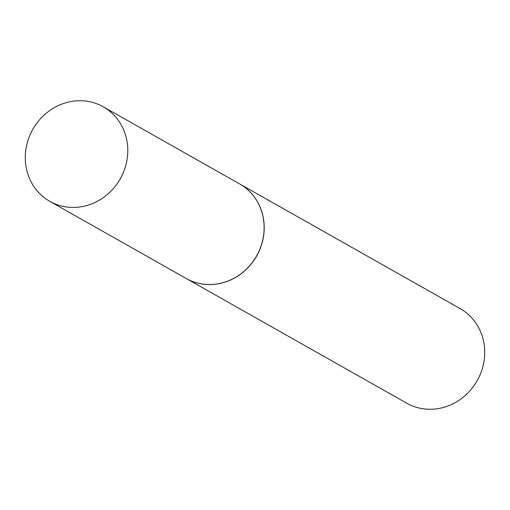 <?xml version="1.0" encoding="UTF-8"?>
<svg xmlns="http://www.w3.org/2000/svg" width="510" height="510" viewBox="0 0 510 510"><rect width="100%" height="100%" fill="white"/><g stroke="black" fill="none" stroke-linecap="round" stroke-linejoin="round"><path stroke-width="0.76" d="M25.5 162.588A54.309 50.248 119.5 0 1 49.4 110.791A54.309 50.248 119.5 0 1 103.269 106.8A54.309 50.248 119.5 0 1 127.57 145.56A54.309 50.248 119.5 0 1 103.67 197.357A54.309 50.248 119.5 0 1 49.801 201.348A54.309 50.248 119.5 0 1 25.5 162.588M103.269 106.8L239.598 183.9A54.309 50.248 119.5 0 1 263.899 222.66A54.309 50.248 119.5 0 1 240 274.456A54.309 50.248 119.5 0 1 186.131 278.441L49.801 201.348M239.643 183.925A54.309 50.248 119.5 0 1 239.687 183.951A54.309 50.248 119.5 0 1 263.989 222.711A54.309 50.248 119.5 0 1 240.095 274.507A54.309 50.248 119.5 0 1 186.22 278.498A54.309 50.248 119.5 0 1 186.175 278.466M239.687 183.951L460.198 308.652A54.309 50.248 119.5 0 1 484.5 347.412A54.309 50.248 119.5 0 1 460.6 399.209A54.309 50.248 119.5 0 1 406.731 403.2L186.22 278.498"/></g></svg>
